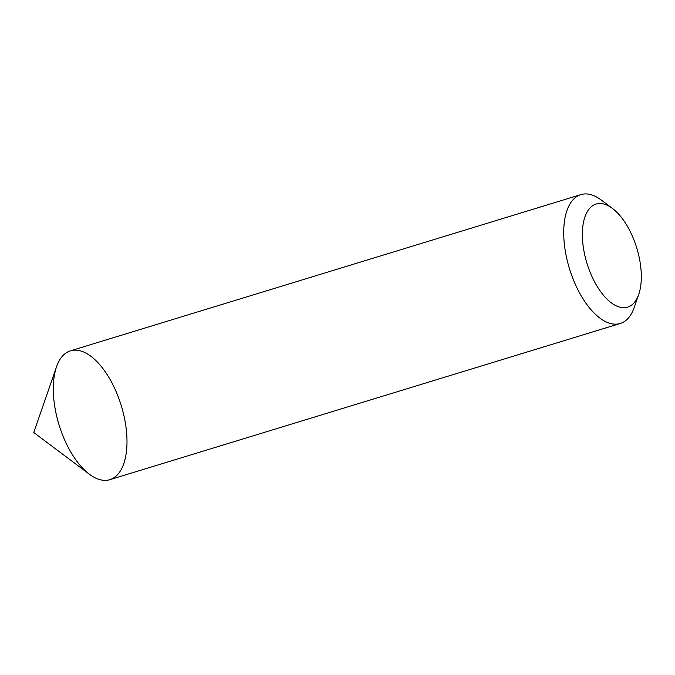 <?xml version="1.0" encoding="UTF-8"?>
<svg xmlns="http://www.w3.org/2000/svg" width="675" height="675" viewBox="0 0 675 675"><rect width="100%" height="100%" fill="white"/><g stroke="black" fill="none" stroke-linecap="round" stroke-linejoin="round"><path stroke-width="1.01" d="M638.744 294.368L634.188 307.513A67.373 32.56 -107 0 1 620.283 323.477A67.373 32.56 -107 0 1 612.951 323.992A67.373 32.56 -107 0 1 567.439 261.402A67.373 32.56 -107 0 1 580.846 194.628A67.373 32.56 -107 0 1 601.315 200.078L612.444 208.423A53.899 26.047 -107 0 1 638.744 294.368A53.899 26.047 -107 0 1 621.751 307.555A53.899 26.047 -107 0 1 582.744 242.392A53.899 26.047 -107 0 1 612.444 208.423M620.283 323.477L109.865 479.68A67.373 32.56 -107 0 1 102.541 480.195A67.373 32.56 -107 0 1 57.029 417.597A67.373 32.56 -107 0 1 70.436 350.831L580.846 194.628M77.76 350.317A67.373 32.56 -107 0 1 126.52 431.772A67.373 32.56 -107 0 1 89.404 474.23A67.373 32.56 -107 0 1 56.523 366.803A67.373 32.56 -107 0 1 77.76 350.317M56.523 366.803L33.75 432.515L89.404 474.23"/></g></svg>
